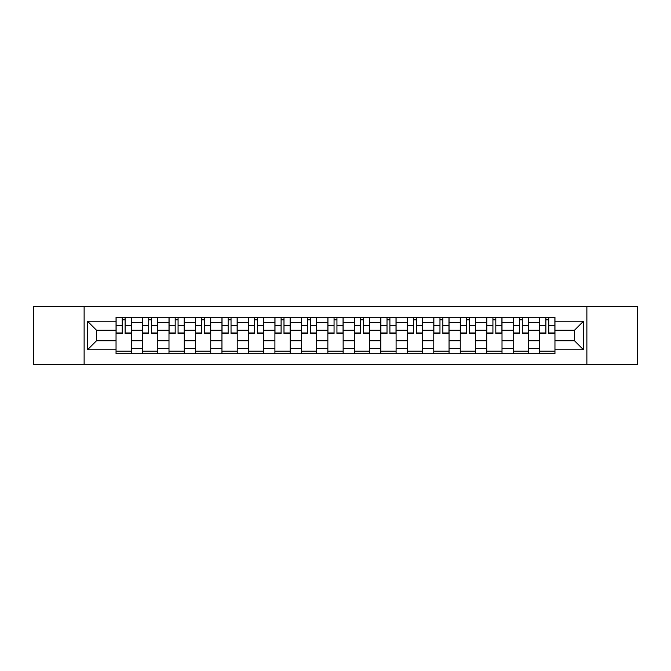 <?xml version="1.0" encoding="UTF-8"?>
<svg xmlns="http://www.w3.org/2000/svg" width="671" height="671" viewBox="0 0 671 671"><rect width="100%" height="100%" fill="white"/><g stroke="black" fill="none" stroke-linecap="round" stroke-linejoin="round"><path stroke-width="1.01" d="M586.873 364.605L637.45 364.605L637.45 306.395L33.55 306.395L33.55 364.605L586.873 364.605L586.873 306.395M142.52 353.743L142.52 322.432L131.315 322.432L131.315 353.743M131.315 322.432L131.315 317.257M142.52 322.432L142.52 317.257M157.794 317.257L157.794 353.743M168.991 353.743L168.991 317.257M184.273 317.257L184.273 353.743M195.471 353.743L195.471 317.257M210.744 317.257L210.744 353.743M221.95 353.743L221.95 317.257M237.224 317.257L237.224 353.743M248.429 353.743L248.429 317.257M263.703 317.257L263.703 353.743M274.909 353.743L274.909 317.257M290.182 317.257L290.182 353.743M301.388 353.743L301.388 317.257M316.662 317.257L316.662 353.743M327.859 353.743L327.859 317.257M343.141 317.257L343.141 353.743M354.338 353.743L354.338 317.257M369.612 317.257L369.612 353.743M380.818 353.743L380.818 317.257M396.091 317.257L396.091 353.743M407.297 353.743L407.297 317.257M422.571 317.257L422.571 353.743M433.776 353.743L433.776 317.257M449.05 317.257L449.05 353.743M460.256 353.743L460.256 317.257M475.529 317.257L475.529 353.743M486.727 353.743L486.727 317.257M502.009 317.257L502.009 353.743M513.206 353.743L513.206 317.257M528.48 317.257L528.48 353.743M539.685 353.743L539.685 317.257M539.685 340.759L528.48 340.759M513.206 340.759L502.009 340.759M486.727 340.759L475.529 340.759M460.256 340.759L449.05 340.759M433.776 340.759L422.571 340.759M407.297 340.759L396.091 340.759M380.818 340.759L369.612 340.759M354.338 340.759L343.141 340.759M327.859 340.759L316.662 340.759M301.388 340.759L290.182 340.759M274.909 340.759L263.703 340.759M248.429 340.759L237.224 340.759M221.95 340.759L210.744 340.759M195.471 340.759L184.273 340.759M168.991 340.759L157.794 340.759M142.52 340.759L131.315 340.759M539.685 330.241L528.48 330.241M513.206 330.241L502.009 330.241M486.727 330.241L475.529 330.241M460.256 330.241L449.05 330.241M433.776 330.241L422.571 330.241M407.297 330.241L396.091 330.241M380.818 330.241L369.612 330.241M354.338 330.241L343.141 330.241M327.859 330.241L316.662 330.241M301.388 330.241L290.182 330.241M274.909 330.241L263.703 330.241M248.429 330.241L237.224 330.241M221.95 330.241L210.744 330.241M195.471 330.241L184.273 330.241M168.991 330.241L157.794 330.241M142.52 330.241L131.315 330.241M96.523 340.759L116.041 340.759L116.041 330.241L96.523 330.241L96.523 340.759L87.524 349.759L87.524 321.241L116.041 321.241L116.041 330.241M554.959 330.241L554.959 340.759L574.477 340.759L574.477 330.241L554.959 330.241L554.959 317.257L116.041 317.257L116.041 321.241M554.959 321.241L583.476 321.241L583.476 349.759L554.959 349.759L554.959 340.759M116.041 340.759L116.041 353.743L554.959 353.743L554.959 349.759M116.041 349.759L87.524 349.759M84.127 364.605L84.127 306.395M131.315 351.201L116.041 351.201M122.231 319.799L125.116 319.799M157.794 351.201L142.52 351.201M148.71 319.799L151.596 319.799M184.273 351.201L168.991 351.201M175.19 319.799L178.075 319.799M210.744 351.201L195.471 351.201M201.669 319.799L204.554 319.799M237.224 351.201L221.95 351.201M228.148 319.799L231.034 319.799M263.703 351.201L248.429 351.201M254.628 319.799L257.513 319.799M290.182 351.201L274.909 351.201M281.099 319.799L283.984 319.799M316.662 351.201L301.388 351.201M307.578 319.799L310.463 319.799M343.141 351.201L327.859 351.201M334.057 319.799L336.943 319.799M369.612 351.201L354.338 351.201M360.537 319.799L363.422 319.799M396.091 351.201L380.818 351.201M387.016 319.799L389.901 319.799M422.571 351.201L407.297 351.201M413.487 319.799L416.372 319.799M449.05 351.201L433.776 351.201M439.966 319.799L442.852 319.799M475.529 351.201L460.256 351.201M466.446 319.799L469.331 319.799M502.009 351.201L486.727 351.201M492.925 319.799L495.81 319.799M528.48 351.201L513.206 351.201M519.404 319.799L522.29 319.799M554.959 351.201L539.685 351.201M545.884 319.799L548.769 319.799M87.524 321.241L96.523 330.241M574.477 340.759L583.476 349.759M574.477 330.241L583.476 321.241M125.116 333.546L125.116 317.425L131.231 317.425L131.231 333.546L125.116 333.546M122.231 319.631L125.116 319.631M122.231 317.425L116.125 317.425L116.125 333.546L122.231 333.546L122.231 317.425L125.116 317.425M151.596 333.546L151.596 317.425L157.71 317.425L157.71 333.546L151.596 333.546M148.71 319.631L151.596 319.631M148.71 317.425L142.604 317.425L142.604 333.546L148.71 333.546L148.71 317.425L151.596 317.425M178.075 333.546L178.075 317.425L184.189 317.425L184.189 333.546L178.075 333.546M175.19 319.631L178.075 319.631M175.19 317.425L169.084 317.425L169.084 333.546L175.19 333.546L175.19 317.425L178.075 317.425M204.554 333.546L204.554 317.425L210.66 317.425L210.66 333.546L204.554 333.546M201.669 319.631L204.554 319.631M201.669 317.425L195.555 317.425L195.555 333.546L201.669 333.546L201.669 317.425L204.554 317.425M231.034 333.546L231.034 317.425L237.14 317.425L237.14 333.546L231.034 333.546M228.148 319.631L231.034 319.631M228.148 317.425L222.034 317.425L222.034 333.546L228.148 333.546L228.148 317.425L231.034 317.425M257.513 333.546L257.513 317.425L263.619 317.425L263.619 333.546L257.513 333.546M254.628 319.631L257.513 319.631M254.628 317.425L248.513 317.425L248.513 333.546L254.628 333.546L254.628 317.425L257.513 317.425M283.984 333.546L283.984 317.425L290.098 317.425L290.098 333.546L283.984 333.546M281.099 319.631L283.984 319.631M281.099 317.425L274.993 317.425L274.993 333.546L281.099 333.546L281.099 317.425L283.984 317.425M310.463 333.546L310.463 317.425L316.578 317.425L316.578 333.546L310.463 333.546M307.578 319.631L310.463 319.631M307.578 317.425L301.472 317.425L301.472 333.546L307.578 333.546L307.578 317.425L310.463 317.425M336.943 333.546L336.943 317.425L343.057 317.425L343.057 333.546L336.943 333.546M334.057 319.631L336.943 319.631M334.057 317.425L327.943 317.425L327.943 333.546L334.057 333.546L334.057 317.425L336.943 317.425M363.422 333.546L363.422 317.425L369.528 317.425L369.528 333.546L363.422 333.546M360.537 319.631L363.422 319.631M360.537 317.425L354.422 317.425L354.422 333.546L360.537 333.546L360.537 317.425L363.422 317.425M389.901 333.546L389.901 317.425L396.007 317.425L396.007 333.546L389.901 333.546M387.016 319.631L389.901 319.631M387.016 317.425L380.902 317.425L380.902 333.546L387.016 333.546L387.016 317.425L389.901 317.425M416.372 333.546L416.372 317.425L422.487 317.425L422.487 333.546L416.372 333.546M413.487 319.631L416.372 319.631M413.487 317.425L407.381 317.425L407.381 333.546L413.487 333.546L413.487 317.425L416.372 317.425M442.852 333.546L442.852 317.425L448.966 317.425L448.966 333.546L442.852 333.546M439.966 319.631L442.852 319.631M439.966 317.425L433.86 317.425L433.86 333.546L439.966 333.546L439.966 317.425L442.852 317.425M469.331 333.546L469.331 317.425L475.445 317.425L475.445 333.546L469.331 333.546M466.446 319.631L469.331 319.631M466.446 317.425L460.34 317.425L460.34 333.546L466.446 333.546L466.446 317.425L469.331 317.425M495.81 333.546L495.81 317.425L501.916 317.425L501.916 333.546L495.81 333.546M492.925 319.631L495.81 319.631M492.925 317.425L486.81 317.425L486.81 333.546L492.925 333.546L492.925 317.425L495.81 317.425M522.29 333.546L522.29 317.425L528.396 317.425L528.396 333.546L522.29 333.546M519.404 319.631L522.29 319.631M519.404 317.425L513.29 317.425L513.29 333.546L519.404 333.546L519.404 317.425L522.29 317.425M548.769 333.546L548.769 317.425L554.875 317.425L554.875 333.546L548.769 333.546M545.884 319.631L548.769 319.631M545.884 317.425L539.769 317.425L539.769 333.546L545.884 333.546L545.884 317.425L548.769 317.425M513.206 322.432L502.009 322.432M486.727 322.432L475.529 322.432M460.256 322.432L449.05 322.432M433.776 322.432L422.571 322.432M407.297 322.432L396.091 322.432M380.818 322.432L369.612 322.432M354.338 322.432L343.141 322.432M327.859 322.432L316.662 322.432M301.388 322.432L290.182 322.432M274.909 322.432L263.703 322.432M248.429 322.432L237.224 322.432M221.95 322.432L210.744 322.432M195.471 322.432L184.273 322.432M168.991 322.432L157.794 322.432M539.685 322.432L528.48 322.432M513.206 348.568L502.009 348.568M486.727 348.568L475.529 348.568M460.256 348.568L449.05 348.568M433.776 348.568L422.571 348.568M407.297 348.568L396.091 348.568M380.818 348.568L369.612 348.568M354.338 348.568L343.141 348.568M327.859 348.568L316.662 348.568M301.388 348.568L290.182 348.568M274.909 348.568L263.703 348.568M248.429 348.568L237.224 348.568M221.95 348.568L210.744 348.568M195.471 348.568L184.273 348.568M168.991 348.568L157.794 348.568M142.52 348.568L131.315 348.568M539.685 348.568L528.48 348.568M125.116 332.967L131.231 332.967M125.116 325.67L131.231 325.67M116.125 332.967L122.231 332.967M116.125 325.67L122.231 325.67M151.596 332.967L157.71 332.967M151.596 325.67L157.71 325.67M142.604 332.967L148.71 332.967M142.604 325.67L148.71 325.67M178.075 332.967L184.189 332.967M178.075 325.67L184.189 325.67M169.084 332.967L175.19 332.967M169.084 325.67L175.19 325.67M204.554 332.967L210.66 332.967M204.554 325.67L210.66 325.67M195.555 332.967L201.669 332.967M195.555 325.67L201.669 325.67M231.034 332.967L237.14 332.967M231.034 325.67L237.14 325.67M222.034 332.967L228.148 332.967M222.034 325.67L228.148 325.67M257.513 332.967L263.619 332.967M257.513 325.67L263.619 325.67M248.513 332.967L254.628 332.967M248.513 325.67L254.628 325.67M283.984 332.967L290.098 332.967M283.984 325.67L290.098 325.67M274.993 332.967L281.099 332.967M274.993 325.67L281.099 325.67M310.463 332.967L316.578 332.967M310.463 325.67L316.578 325.67M301.472 332.967L307.578 332.967M301.472 325.67L307.578 325.67M336.943 332.967L343.057 332.967M336.943 325.67L343.057 325.67M327.943 332.967L334.057 332.967M327.943 325.67L334.057 325.67M363.422 332.967L369.528 332.967M363.422 325.67L369.528 325.67M354.422 332.967L360.537 332.967M354.422 325.67L360.537 325.67M389.901 332.967L396.007 332.967M389.901 325.67L396.007 325.67M380.902 332.967L387.016 332.967M380.902 325.67L387.016 325.67M416.372 332.967L422.487 332.967M416.372 325.67L422.487 325.67M407.381 332.967L413.487 332.967M407.381 325.67L413.487 325.67M442.852 332.967L448.966 332.967M442.852 325.67L448.966 325.67M433.86 332.967L439.966 332.967M433.86 325.67L439.966 325.67M469.331 332.967L475.445 332.967M469.331 325.67L475.445 325.67M460.34 332.967L466.446 332.967M460.34 325.67L466.446 325.67M495.81 332.967L501.916 332.967M495.81 325.67L501.916 325.67M486.81 332.967L492.925 332.967M486.81 325.67L492.925 325.67M522.29 332.967L528.396 332.967M522.29 325.67L528.396 325.67M513.29 332.967L519.404 332.967M513.29 325.67L519.404 325.67M548.769 332.967L554.875 332.967M548.769 325.67L554.875 325.67M539.769 332.967L545.884 332.967M539.769 325.67L545.884 325.67"/></g></svg>
